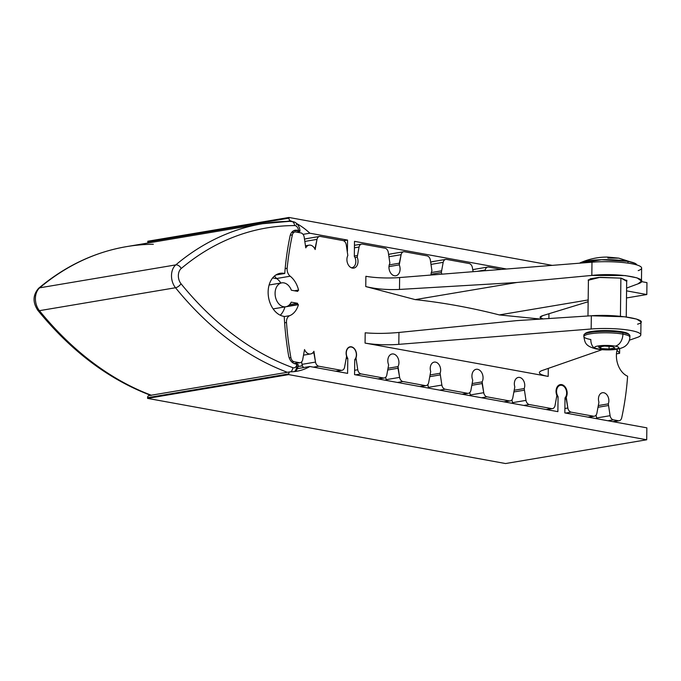 <?xml version="1.0" encoding="UTF-8"?>
<svg xmlns="http://www.w3.org/2000/svg" width="681" height="681" viewBox="0 0 681 681"><rect width="100%" height="100%" fill="white"/><g stroke="black" fill="none" stroke-linecap="round" stroke-linejoin="round"><path stroke-width="1.02" d="M298.61 290.344A21.809 15.433 80.4 0 0 290.191 276.214A7.27 5.142 -99.6 0 1 287.161 268.246A238.92 169.067 -99.6 0 1 292.37 234.885A4.844 3.431 -99.6 0 1 295.767 231.974L300.866 232.902A4.844 3.431 -99.6 0 1 304.177 237.048L305.769 247.858A7.755 5.491 -99.6 0 1 315.158 249.561L317.005 239.38A4.844 3.431 -99.6 0 1 320.41 236.452L342.918 240.555A4.844 3.431 -99.6 0 1 346.237 244.7L347.829 255.511A7.755 5.491 80.4 0 0 348.766 265.573A7.755 5.491 80.4 0 0 356.035 266.901A7.755 5.491 80.4 0 0 357.21 257.214L359.066 247.033A4.844 3.431 -99.6 0 1 362.462 244.113L384.978 248.207A4.844 3.431 -99.6 0 1 388.289 252.353L389.881 263.164A7.755 5.491 80.4 0 0 390.817 273.234A7.755 5.491 80.4 0 0 398.087 274.554A7.755 5.491 80.4 0 0 399.27 264.875L401.118 254.685A4.844 3.431 -99.6 0 1 404.523 251.766L427.03 255.86A4.844 3.431 -99.6 0 1 430.341 260.006L431.941 270.817A7.755 5.491 80.4 0 0 431.022 275.047A7.755 5.491 80.4 0 1 431.941 270.817L430.341 260.006A4.844 3.431 80.4 0 0 427.03 255.86L404.523 251.766A4.844 3.431 80.4 0 0 403.654 251.757A4.844 3.431 80.4 0 0 401.118 254.685L399.287 263.198L389.243 264.892L399.287 263.198L399.27 264.875L388.979 266.603L399.27 264.875A7.755 5.491 80.4 0 1 395.814 275.762A7.755 5.491 80.4 0 1 389.966 271.779A7.755 5.491 80.4 0 1 389.881 263.164L388.289 252.353A4.844 3.431 80.4 0 0 384.978 248.207L362.462 244.113A4.844 3.431 80.4 0 0 361.602 244.104A4.844 3.431 80.4 0 0 359.066 247.033L357.21 257.214L354.988 257.588L357.21 257.214A7.755 5.491 80.4 0 1 353.754 268.11A7.755 5.491 80.4 0 1 347.914 264.126A7.755 5.491 80.4 0 1 347.829 255.511L346.237 244.7A4.844 3.431 80.4 0 0 342.918 240.555L320.41 236.452A4.844 3.431 80.4 0 0 319.542 236.452A4.844 3.431 80.4 0 0 317.005 239.38L315.175 247.893L314.35 248.029L315.175 247.893L315.158 249.561A7.755 5.491 80.4 0 0 309.123 245.16A7.755 5.491 80.4 0 0 305.769 247.858L304.177 237.048A4.844 3.431 80.4 0 0 300.866 232.902L295.767 231.974A4.844 3.431 80.4 0 0 294.907 231.966A4.844 3.431 80.4 0 0 292.37 234.885A238.92 169.067 80.4 0 0 287.161 268.246A7.27 5.142 80.4 0 0 290.191 276.214L276.682 278.495A21.809 15.433 -99.6 0 1 280.912 283.015A21.809 15.433 80.4 0 0 276.682 278.495A7.27 5.142 -99.6 0 1 274.639 275.907A7.27 5.142 -99.6 0 0 276.682 278.495L290.191 276.214A21.809 15.433 80.4 0 1 298.61 290.344L297.767 290.191L298.61 290.344M441.858 274.179A7.755 5.491 80.4 0 0 441.322 272.528L443.178 262.347A4.844 3.431 -99.6 0 1 446.574 259.418L469.081 263.513A4.844 3.431 -99.6 0 1 472.401 267.659L473.108 271.685L472.401 267.659A4.844 3.431 80.4 0 0 469.081 263.513L446.574 259.418A4.844 3.431 80.4 0 0 445.714 259.41A4.844 3.431 80.4 0 0 443.178 262.347L441.322 272.528L431.039 274.256L441.322 272.528A7.755 5.491 80.4 0 1 441.858 274.179M485.076 270.732L485.23 269.999A4.844 3.431 -99.6 0 1 488.626 267.071L501.514 269.421L488.626 267.071A4.844 3.431 80.4 0 0 487.766 267.063A4.844 3.431 80.4 0 0 485.23 269.999L485.076 270.732M626.265 316.044A238.92 169.067 -99.6 0 1 626.375 317.014A238.92 169.067 80.4 0 0 626.265 316.044M617.258 349.174A19.383 13.714 80.4 0 0 627.61 376.218A238.92 169.067 -99.6 0 1 621.702 417.819A4.844 3.431 -99.6 0 1 618.305 420.73L613.402 419.836A4.844 3.431 -99.6 0 1 610.091 415.691L608.312 403.867A7.27 5.142 80.4 0 0 603.749 392.741A7.27 5.142 80.4 0 0 598.931 402.165L596.879 413.29A4.844 3.431 -99.6 0 1 593.474 416.21L571.155 412.15A4.844 3.431 -99.6 0 1 567.843 408.004L566.243 397.193A7.755 5.491 80.4 0 0 565.307 387.131A7.755 5.491 80.4 0 0 558.037 385.804A7.755 5.491 80.4 0 0 556.862 395.482L555.015 405.672A4.844 3.431 -99.6 0 1 551.61 408.591L529.29 404.531A4.844 3.431 -99.6 0 1 525.979 400.385L524.2 388.562A7.27 5.142 80.4 0 0 519.637 377.436A7.27 5.142 80.4 0 0 514.819 386.851L512.767 397.976A4.844 3.431 -99.6 0 1 509.362 400.905L487.043 396.844A4.844 3.431 -99.6 0 1 483.731 392.699L482.139 381.888A7.755 5.491 80.4 0 0 481.203 371.817A7.755 5.491 80.4 0 0 473.925 370.498A7.755 5.491 80.4 0 0 472.75 380.177L470.903 390.358A4.844 3.431 -99.6 0 1 467.498 393.286L445.178 389.226A4.844 3.431 -99.6 0 1 441.867 385.08L440.096 373.256A7.27 5.142 80.4 0 0 435.525 362.122A7.27 5.142 80.4 0 0 430.707 371.545L428.655 382.671A4.844 3.431 -99.6 0 1 425.25 385.599L402.931 381.53A4.844 3.431 -99.6 0 1 399.619 377.385L398.027 366.574A7.755 5.491 80.4 0 0 397.091 356.512A7.755 5.491 80.4 0 0 389.821 355.184A7.755 5.491 80.4 0 0 388.638 364.871L386.791 375.052A4.844 3.431 -99.6 0 1 383.386 377.981L361.066 373.912A4.844 3.431 -99.6 0 1 357.755 369.766L355.984 357.942A7.27 5.142 80.4 0 0 351.413 346.816A7.27 5.142 80.4 0 0 346.595 356.24L344.543 367.365A4.844 3.431 -99.6 0 1 341.147 370.285L318.827 366.225A4.844 3.431 -99.6 0 1 315.507 362.079L313.915 351.268A7.755 5.491 -99.6 0 1 304.526 349.557L302.679 359.747A4.844 3.431 -99.6 0 1 299.282 362.667L294.183 361.739A4.844 3.431 -99.6 0 1 290.872 357.602A238.92 169.067 -99.6 0 1 286.497 322.496A7.27 5.142 -99.6 0 1 289.714 315.669A21.809 15.433 80.4 0 0 298.431 304.662L297.588 304.501L297.606 303.309L291.23 302.151A12.113 8.572 -99.6 0 1 278.078 302.934A12.113 8.572 -99.6 0 1 278.299 284.667A12.113 8.572 -99.6 0 1 291.374 290.225L297.75 291.383L297.767 290.191L294.354 290.77L297.767 290.191L297.75 291.383L291.374 290.225A12.113 8.572 80.4 0 0 281.764 282.87A12.113 8.572 80.4 0 0 275.32 296.244A12.113 8.572 80.4 0 0 285.79 306.765A12.113 8.572 80.4 0 0 291.23 302.151L297.606 303.309L289.553 304.671L297.606 303.309L297.588 304.501L298.431 304.654L284.93 306.935A21.809 15.433 -99.6 0 1 280.266 315.226A21.809 15.433 80.4 0 0 284.93 306.935L298.431 304.654A21.809 15.433 80.4 0 1 289.714 315.669A7.27 5.142 80.4 0 0 286.497 322.496A238.92 169.067 80.4 0 0 290.872 357.602L289.212 357.883L290.872 357.602A4.844 3.431 80.4 0 0 294.183 361.739L291.945 362.122L294.183 361.739L299.282 362.667A4.844 3.431 80.4 0 0 300.142 362.675A4.844 3.431 80.4 0 0 302.679 359.747L304.526 349.557A7.755 5.491 80.4 0 0 310.562 353.967A7.755 5.491 80.4 0 0 313.915 351.268L313.89 352.937L312.315 353.201L313.89 352.937L315.507 362.079A4.844 3.431 80.4 0 0 318.827 366.225L313.362 367.144L318.827 366.225L341.147 370.285A4.844 3.431 80.4 0 0 342.007 370.294A4.844 3.431 80.4 0 0 344.543 367.365L346.595 356.24A7.27 5.142 80.4 0 1 350.119 346.808A7.27 5.142 80.4 0 1 355.422 350.179A7.27 5.142 80.4 0 1 355.984 357.942L357.755 369.766A4.844 3.431 80.4 0 0 361.066 373.912L355.61 374.831L361.066 373.912L383.386 377.981A4.844 3.431 80.4 0 0 384.254 377.989A4.844 3.431 80.4 0 0 386.791 375.052L388.638 364.871A7.755 5.491 80.4 0 1 392.094 353.984A7.755 5.491 80.4 0 1 397.942 357.968A7.755 5.491 80.4 0 1 398.027 366.574L388.255 368.225L398.027 366.574L398.002 368.251L387.889 369.953L398.002 368.251L399.619 377.385A4.844 3.431 80.4 0 0 402.931 381.53L397.474 382.45L402.931 381.53L425.25 385.599A4.844 3.431 80.4 0 0 426.119 385.608A4.844 3.431 80.4 0 0 428.655 382.671L430.707 371.545A7.27 5.142 80.4 0 1 434.231 362.113A7.27 5.142 80.4 0 1 439.534 365.484A7.27 5.142 80.4 0 1 440.096 373.256L441.867 385.08A4.844 3.431 80.4 0 0 445.178 389.226L439.722 390.145L445.178 389.226L467.498 393.286A4.844 3.431 80.4 0 0 468.366 393.295A4.844 3.431 80.4 0 0 470.903 390.358L472.75 380.177A7.755 5.491 80.4 0 1 476.206 369.289A7.755 5.491 80.4 0 1 482.054 373.273A7.755 5.491 80.4 0 1 482.139 381.888L472.367 383.531L482.139 381.888L482.114 383.556L472.001 385.259L482.114 383.556L483.731 392.699A4.844 3.431 80.4 0 0 487.043 396.844L481.586 397.764L487.043 396.844L509.362 400.905A4.844 3.431 80.4 0 0 510.231 400.913A4.844 3.431 80.4 0 0 512.767 397.976L514.819 386.851A7.27 5.142 80.4 0 1 518.343 377.419A7.27 5.142 80.4 0 1 523.638 380.798A7.27 5.142 80.4 0 1 524.2 388.562L525.979 400.385A4.844 3.431 80.4 0 0 529.29 404.531L523.834 405.45L529.29 404.531L551.61 408.591A4.844 3.431 80.4 0 0 552.47 408.6A4.844 3.431 80.4 0 0 555.015 405.672L556.862 395.482A7.755 5.491 80.4 0 1 560.318 384.595A7.755 5.491 80.4 0 1 566.158 388.579A7.755 5.491 80.4 0 1 566.243 397.193L565.451 397.329L566.243 397.193L566.226 398.862L565 399.066L566.226 398.862L567.843 408.004A4.844 3.431 80.4 0 0 571.155 412.15L565.698 413.069L571.155 412.15L593.474 416.21A4.844 3.431 80.4 0 0 594.334 416.219A4.844 3.431 80.4 0 0 596.879 413.29L598.931 402.165A7.27 5.142 80.4 0 1 602.455 392.733A7.27 5.142 80.4 0 1 607.75 396.104A7.27 5.142 80.4 0 1 608.312 403.867L610.091 415.691A4.844 3.431 80.4 0 0 613.402 419.836L607.946 420.756L613.402 419.836L618.305 420.73A4.844 3.431 80.4 0 0 619.165 420.739A4.844 3.431 80.4 0 0 621.702 417.819A238.92 169.067 80.4 0 0 627.61 376.218A19.383 13.714 80.4 0 1 617.258 349.174M548.188 376.414L548.29 368.378L548.188 376.414A29.079 5.09 0.7 0 1 542.314 370.464L602.132 349.659L542.314 370.464A29.079 5.09 -179.3 0 0 539.378 372.643A29.079 5.09 -179.3 0 0 548.188 376.414L365.067 343.088L548.188 376.414M365.195 332.805L365.067 343.088A29.079 5.09 -179.3 0 0 398.811 344.348A29.079 5.09 0.7 0 1 365.076 343.088L365.195 332.805C375.401 333.69 386.655 333.571 398.955 332.456L398.811 344.348L591.168 328.991L398.811 344.348L398.955 332.456C386.655 333.571 375.401 333.69 365.195 332.805M638.208 270.612A33.922 5.942 -179.3 0 0 631.347 263.666A33.922 5.942 -179.3 0 0 591.985 262.194L399.628 277.55A29.079 5.09 0.7 0 1 365.884 276.29L365.757 286.565L415.214 299.614A1090.4 771.59 -99.6 0 1 499.326 314.92L541.097 319.117L499.326 314.92L588.171 299.955L499.326 314.92A1090.4 771.59 -99.6 0 0 415.214 299.614L365.757 286.565C375.946 289.025 387.191 289.987 399.483 289.442L516.888 282.487L591.823 275.422L591.985 262.194L399.628 277.55A29.079 5.09 0.7 0 1 365.893 276.29M548.895 318.614L548.954 313.728L548.895 318.614M284.615 322.82L286.497 322.496L284.615 322.82M612.849 421.65L618.305 420.73L612.849 421.65M303.607 367.57A4.844 3.431 -99.6 0 1 301.998 364.352L315.507 362.079L301.998 364.352L301.572 361.917L301.998 364.352A4.844 3.431 -99.6 0 0 303.607 367.57M294.141 363.535L299.282 362.667L294.141 363.535M596.76 418.721A4.844 3.431 -99.6 0 1 596.582 417.964L596.071 415.112L596.582 417.964L610.091 415.691L596.582 417.964A4.844 3.431 -99.6 0 0 596.76 418.721M512.648 403.416A4.844 3.431 -99.6 0 1 512.47 402.658L511.967 399.798L512.47 402.658L525.979 400.385L512.47 402.658A4.844 3.431 -99.6 0 0 512.648 403.416M470.401 395.729A4.844 3.431 -99.6 0 1 470.222 394.971L469.796 392.528L470.222 394.971L483.731 392.699L470.222 394.971A4.844 3.431 -99.6 0 0 470.401 395.729M428.536 388.11A4.844 3.431 -99.6 0 1 428.358 387.353L427.855 384.493L428.358 387.353L441.867 385.08L428.358 387.353A4.844 3.431 -99.6 0 0 428.536 388.11M386.289 380.415A4.844 3.431 -99.6 0 1 386.11 379.666L385.684 377.223L386.11 379.666L399.619 377.385L386.11 379.666A4.844 3.431 -99.6 0 0 386.289 380.415M287.518 306.203L297.588 304.501L287.518 306.203M640.812 334.856A33.922 5.942 -179.3 0 0 591.168 328.991L591.329 315.763L516.419 320.657L591.329 315.763L624.647 316.784L636.624 319.083L640.974 321.824L640.812 334.856A33.922 5.942 -179.3 0 1 637.39 337.401L629.423 340.177L637.39 337.401A33.922 5.942 -179.3 0 0 630.529 330.455A33.922 5.942 -179.3 0 0 591.168 328.991L591.329 315.763C618.399 313.813 652.943 320.096 637.552 324.173M584.885 333.945A22.047 3.865 0.7 0 1 598.922 330.745A22.047 3.865 0.7 0 1 622.255 331.851A22.047 3.865 0.7 0 1 628.912 334.482M365.884 276.29L365.757 286.565C375.946 289.025 387.191 289.987 399.483 289.442L399.628 277.55L399.483 289.442L516.888 282.487L591.823 275.422C618.91 272.349 653.454 278.631 638.046 283.841L626.605 288.08L638.046 283.841L641.468 281.091L637.127 277.891L625.149 275.558L591.823 275.422L591.985 262.194A33.922 5.942 0.7 0 1 641.63 268.059L641.468 281.091M588.146 301.734L542.978 315.558C539.08 316.818 539.097 317.967 543.029 318.989L540.05 317.346L542.978 315.558L588.146 301.734M621.063 278.129L600.021 277.329L588.171 280.257L588.41 280.768L590.257 278.818L598.633 277.439L621.063 278.129L626.69 281.287L626.937 280.734L621.063 278.129M516.419 320.657L398.955 332.456L516.419 320.657M516.888 282.487L415.214 299.614L516.888 282.487M619.659 348.681L619.599 353.32A12.113 8.572 80.4 0 0 616.96 350.375A12.113 8.572 80.4 0 1 619.599 353.32L616.458 353.848L619.599 353.32L619.659 348.681M284.232 316.588L289.714 315.669L284.232 316.588M285.169 268.586L287.161 268.246L285.169 268.586M377.929 378.9L383.386 377.981L377.929 378.9M462.041 394.205L467.498 393.286L462.041 394.205M564.889 408.498L567.843 408.004L564.889 408.498M546.153 409.511L551.61 408.591L546.153 409.511M151.267 395.218A339.232 240.052 -99.6 0 1 39.421 310.672A14.539 10.292 -99.6 0 1 39.702 287.816L175.783 264.892A339.232 240.052 -99.6 0 1 262.645 223.7A339.232 240.052 80.4 0 1 289.425 221.342L292.694 221.7A9.04 6.401 -99.6 0 1 295.75 222.781C298.389 224.849 299.793 227.641 299.955 231.174L296.507 232.102L298.584 231.753C300.432 231.37 300.398 230.97 298.474 230.553L293.485 230.816L296.839 230.255A9.696 6.861 80.4 0 0 295.111 230.238A9.696 6.861 80.4 0 0 290.021 236.188A242.308 171.467 80.4 0 0 284.743 273.473L275.924 274.962L284.037 273.345A21.809 15.433 80.4 0 0 280.155 273.311A21.809 15.433 80.4 0 0 268.229 294.677A21.809 15.433 80.4 0 0 283.517 316.29L284.215 316.418A242.308 171.467 80.4 0 0 288.565 355.456A9.696 6.861 80.4 0 0 295.205 363.841L296.848 364.139A4.844 3.431 -99.6 0 1 292.873 367.689A334.388 236.622 -99.6 0 1 181.027 283.756A9.696 6.861 -99.6 0 1 181.206 268.518A334.388 236.622 -99.6 0 1 294.609 225.581A4.844 3.431 -99.6 0 1 298.474 230.553L296.839 230.255A9.696 6.861 80.4 0 0 290.021 236.188A242.308 171.467 80.4 0 0 284.743 273.473L284.037 273.345A21.809 15.433 80.4 0 0 268.135 291.97A21.809 15.433 80.4 0 0 283.517 316.29L284.215 316.418A242.308 171.467 80.4 0 0 288.565 355.456A9.696 6.861 80.4 0 0 295.205 363.841L298.321 364.778C297.92 368.046 296.865 370.294 295.162 371.528M302.466 365.884L298.091 366.48L302.075 365.808L302.083 364.761L302.466 365.884M294.55 371.579A9.696 6.861 80.4 0 0 296.95 365.339M289.876 221.308L262.645 223.7A339.232 240.052 80.4 0 0 175.783 264.892A14.539 10.292 80.4 0 0 175.511 287.748L39.421 310.672L175.511 287.748A339.232 240.052 80.4 0 0 287.348 372.294M287.382 372.311A339.232 240.052 -99.6 0 1 175.511 287.748A14.539 10.292 -99.6 0 1 175.783 264.892L39.702 287.816A339.232 240.052 -99.6 0 1 126.564 246.624A339.232 240.052 80.4 0 0 39.702 287.816A14.539 10.292 80.4 0 0 39.421 310.672A339.232 240.052 80.4 0 0 151.259 395.21M277.014 278.759L272.621 277.959L277.014 278.759M284.037 273.345L276.495 274.622L284.037 273.345M153.344 244.258A339.232 240.052 80.4 0 0 126.564 246.624C94.514 252.123 65.197 266.016 38.63 288.293A4.844 3.158 49.9 0 1 39.702 287.816A4.844 3.158 -130.1 0 0 38.63 288.293C32.833 294.941 32.552 302.27 37.804 310.298A4.844 2.137 -39.1 0 0 39.421 310.672A4.844 2.137 140.9 0 1 37.804 310.298C71.241 351.243 109.003 379.64 151.08 395.482M299.955 231.174L298.474 230.553A4.844 3.431 80.4 0 0 294.609 225.581A4.844 3.396 -90.1 0 0 292.507 221.657A4.844 3.396 89.9 0 1 294.609 225.581A334.388 236.622 80.4 0 0 181.206 268.518A4.844 3.158 -130.1 0 0 175.783 264.892A4.844 3.158 49.9 0 1 181.206 268.518A9.696 6.861 80.4 0 0 181.027 283.756A4.844 2.137 140.9 0 1 175.511 287.748A4.844 2.137 -39.1 0 0 181.027 283.756A334.388 236.622 80.4 0 0 292.873 367.689A4.844 3.175 110.1 0 1 290.932 371.817A4.844 3.175 -69.9 0 0 292.873 367.689A4.844 3.431 80.4 0 0 296.848 364.139L298.321 364.778M295.75 222.781A9.04 6.401 -99.6 0 1 296.754 223.649L296.303 224.611M634.888 263.275L628.01 261.368A29.079 5.09 0.7 0 1 636.803 264.935L634.888 263.275L618.799 258.142L628.01 261.368L601.561 259.733L579.574 263.189A29.079 5.09 0.7 0 1 628.01 261.368L627.984 263.121L628.01 261.368L618.799 258.142L607.827 258.108M620.893 278.103L620.425 316.316L620.893 278.103M583.847 336.542L583.864 335.112A23.018 4.035 0.7 0 1 597.944 331.57A23.018 4.035 0.7 0 1 622.919 332.694L622.902 334.124A23.018 4.035 -179.3 0 0 597.927 333A23.018 4.035 -179.3 0 0 583.847 336.542A23.018 4.035 -179.3 0 0 590.827 339.53A10.905 7.465 -79.7 0 0 596.471 348.978A10.905 7.465 -79.7 0 0 598.293 348.978A10.905 7.465 100.3 0 1 596.471 348.978C584.809 346.186 584.945 342.211 583.847 336.542A23.018 4.035 0.7 0 1 597.927 333A23.018 4.035 0.7 0 1 622.902 334.124A10.905 7.465 100.3 0 1 615.173 346.135A12.113 2.12 -179.3 0 0 598.046 345.982A12.113 2.12 -179.3 0 0 598.293 348.978A12.113 2.12 0.7 0 1 598.046 345.982A12.113 2.12 0.7 0 1 615.173 346.135A12.113 2.12 0.7 0 1 615.42 349.14A12.113 2.12 0.7 0 1 598.293 348.978A12.113 2.12 -179.3 0 0 615.42 349.14A12.113 2.12 -179.3 0 0 615.173 346.135A10.905 7.465 -79.7 0 0 622.902 334.124L622.919 332.694A23.018 4.035 0.7 0 1 629.899 335.673L629.882 337.104A23.018 4.035 -179.3 0 0 622.902 334.124A23.018 4.035 0.7 0 1 629.882 337.104C629.644 341.266 627.856 344.45 624.52 346.646C619.889 349.498 609.197 351.013 596.471 348.978M614.96 348.017L612.645 346.561L604.422 346.101L598.514 347.097L600.821 348.553L609.044 349.012L614.96 348.017L609.044 349.012L600.821 348.553L598.514 347.097L604.422 346.101L612.645 346.561L614.96 348.017M600.846 346.706L600.821 348.553L600.846 346.706M609.078 346.365L609.044 349.012L609.078 346.365M584.238 334.397L585.209 333.486A22.047 3.865 0.7 0 1 600.182 330.685A22.047 3.865 0.7 0 1 622.255 331.851L622.919 332.694A23.018 4.035 -179.3 0 0 599.876 331.468A23.018 4.035 -179.3 0 0 584.238 334.397A23.018 4.035 -179.3 0 0 584.221 335.835M622.919 332.694L622.255 331.851A22.047 3.865 0.7 0 1 628.597 334.022L629.542 334.95A23.018 4.035 -179.3 0 0 622.919 332.694M629.525 336.388A23.018 4.035 -179.3 0 0 629.542 334.95M350.162 347.046A7.023 4.971 80.4 0 1 355.78 351.422A7.023 4.971 80.4 0 1 354.741 359.611L354.563 374.644L557.884 411.647L558.071 396.623A7.023 4.971 80.4 0 1 556.752 389.609A7.023 4.971 80.4 0 1 560.437 385.31A7.023 4.971 80.4 0 1 566.056 389.694A7.023 4.971 80.4 0 1 565.017 397.883L564.838 412.916L646.856 427.838L646.712 439.773L505.566 463.54L147.573 398.385L288.727 374.618L646.712 439.773L505.566 463.54L147.573 398.385L288.727 374.618L288.735 373.912L147.581 397.687L147.573 398.385L147.581 397.687A2.426 1.711 -99.6 0 1 149.122 395.593A2.426 1.711 -99.6 0 0 148.918 395.61L290.063 371.835A2.426 1.711 80.4 0 0 288.735 373.912L288.727 374.618L646.712 439.773L646.856 427.838L564.838 412.916L565.017 397.883A7.023 4.971 80.4 0 0 565.256 388.042A7.023 4.971 80.4 0 0 558.071 386.74A7.023 4.971 80.4 0 0 558.071 396.623L557.884 411.647L354.563 374.644L354.741 359.611A7.023 4.971 80.4 0 0 354.98 349.77A7.023 4.971 80.4 0 0 347.795 348.468A7.023 4.971 80.4 0 0 347.787 358.351L347.608 373.375L309.881 366.514L347.608 373.375L347.787 358.351L346.433 358.581L347.787 358.351A7.023 4.971 80.4 0 1 346.476 351.336A7.023 4.971 80.4 0 1 350.162 347.046L348.859 347.259M290.063 371.835A2.426 1.711 80.4 0 1 290.268 371.817A77.54 54.872 80.4 0 0 296.652 371.281A77.54 54.872 80.4 0 0 309.881 366.514L297.376 368.617L309.881 366.514A77.54 54.872 -99.6 0 1 290.268 371.817A2.426 1.711 80.4 0 0 288.735 373.912L147.581 397.687A2.426 1.711 -99.6 0 1 148.918 395.61M558.071 396.623L556.845 396.827L558.071 396.623M289.425 221.342L292.694 221.7A77.54 54.872 80.4 0 0 290.429 220.797A2.426 1.711 80.4 0 1 288.948 218.158L288.957 217.46L552.214 265.369L288.957 217.46L147.811 241.227L147.803 241.934L288.948 218.158L288.957 217.46L147.811 241.227L147.803 241.934L288.948 218.158A2.426 1.711 80.4 0 0 290.429 220.797A77.54 54.872 -99.6 0 1 292.694 221.7A9.04 6.401 -99.6 0 1 296.754 223.649M646.95 282.615L641.357 281.594L646.95 282.615L646.805 294.541L626.486 297.963L646.805 294.541L646.95 282.615M296.814 223.674A77.54 54.872 -99.6 0 1 309.829 233.208L303.036 234.349L309.829 233.208L347.548 240.078L309.829 233.208A77.54 54.872 80.4 0 0 296.856 223.7M343.556 240.751L347.548 240.078L347.412 251.374L347.548 240.078L343.556 240.751M147.964 243.015A2.426 1.711 -99.6 0 1 147.803 241.934A2.426 1.711 -99.6 0 0 147.964 243.015M351.234 267.718A7.023 4.971 80.4 0 0 355.525 263.836A7.023 4.971 80.4 0 0 354.316 256.371L354.503 241.338L506.562 269.012L354.503 241.338L354.316 256.371A7.023 4.971 80.4 0 1 355.635 263.377A7.023 4.971 80.4 0 1 351.949 267.676A7.023 4.971 80.4 0 1 351.234 267.718M626.571 290.855L646.805 294.541L626.571 290.855M290.429 220.797L287.127 221.351L290.429 220.797M290.259 235.243L292.37 234.885L290.259 235.243M588.018 417.13L593.474 416.21L588.018 417.13M503.906 401.824L509.362 400.905L503.906 401.824M419.794 386.519L425.25 385.599L419.794 386.519M335.682 371.205L341.147 370.285L335.682 371.205M304.952 241.415L317.005 239.38L304.952 241.415M306.901 238.733A4.844 3.431 -99.6 0 0 304.611 239.482A4.844 3.431 -99.6 0 1 306.041 238.725L319.542 236.452M403.654 251.757L390.145 254.03A4.844 3.431 -99.6 0 0 388.723 254.796A4.844 3.431 -99.6 0 1 391.013 254.039M445.714 259.41L432.205 261.683A4.844 3.431 -99.6 0 0 430.775 262.449A4.844 3.431 -99.6 0 1 433.065 261.691M487.766 267.063L474.257 269.335A4.844 3.431 -99.6 0 0 472.827 270.102A4.844 3.431 -99.6 0 1 475.125 269.344M389.064 256.72L401.118 254.685L389.064 256.72M477.109 271.361L485.23 269.999L477.109 271.361M354.614 370.294L357.755 369.766L354.614 370.294M354.741 359.823L355.959 359.619L354.741 359.823M430.324 374.899L440.096 373.256L430.324 374.899M429.958 376.627L440.071 374.925L429.958 376.627M514.436 390.204L524.2 388.562L514.436 390.204M514.061 391.933L524.183 390.23L514.061 391.933M598.548 405.518L608.312 403.867L598.548 405.518M598.173 407.247L608.295 405.544L598.173 407.247M354.324 256.039L357.236 255.545L354.324 256.039M354.426 247.816L359.066 247.033L354.426 247.816M431.294 272.545L441.348 270.859L431.294 272.545M431.116 264.373L443.178 262.347L431.116 264.373M294.43 363.637L300.142 362.675M281.764 282.87L269.114 284.998M285.79 306.765L273.132 308.893M378.372 378.976L384.254 377.989M462.476 394.282L468.366 393.295M546.588 409.596L552.47 408.6M262.645 223.7L126.564 246.624M618.799 258.142L607.775 257.086C598.71 256.933 589.669 258.78 580.646 262.611M588.418 279.746L587.975 315.993M626.248 316.997L626.699 280.163M303.675 355.124L310.562 353.967M309.123 245.16L305.709 245.739M560.437 385.31L558.148 385.701M351.353 267.778L351.949 267.676M613.283 421.735L619.165 420.739M291.596 232.519L294.907 231.966M336.125 371.29L342.007 370.294M420.237 386.595L426.119 385.608M504.34 401.901L510.231 400.913M588.452 417.215L594.334 416.219M354.452 245.305L361.602 244.104"/></g></svg>
